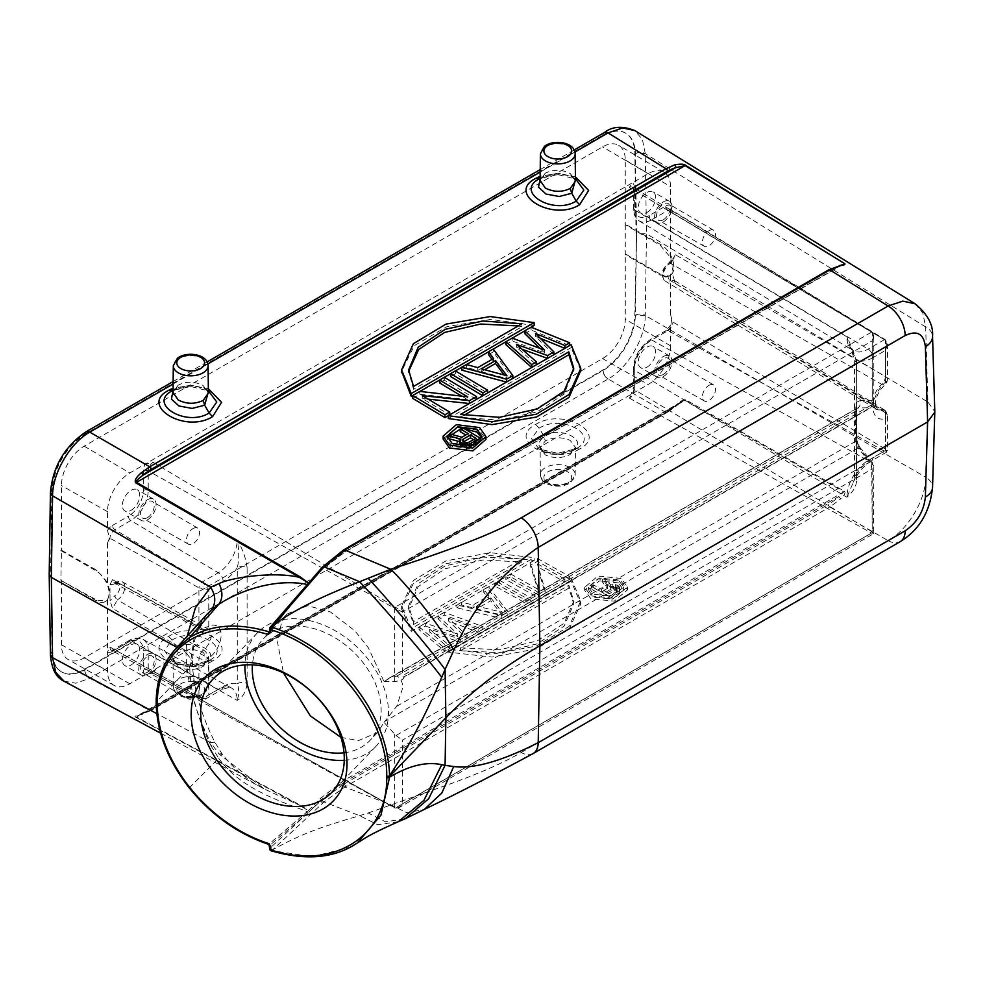 <?xml version="1.0" encoding="UTF-8"?>
<svg xmlns="http://www.w3.org/2000/svg" width="984" height="984" viewBox="0 0 984 984"><rect width="100%" height="100%" fill="white"/><g stroke="black" fill="none" stroke-linecap="round" stroke-linejoin="round"><path stroke-width="0.74" stroke-dasharray="4.92 3.69" d="M494.792 583.082L494.792 585.947L499.528 583.217L499.528 580.351L494.792 583.082L527.043 601.052L527.043 603.918L494.792 585.947M527.043 601.052L531.778 598.309L531.778 601.175L527.043 603.918M531.778 601.175L499.528 583.217M499.528 580.351L531.778 598.309M675.528 406.527A2.103 0.898 49.6 0 1 674.557 406.404C679.55 401.57 683.277 399.344 685.762 399.75L844.469 491.323A2.103 1.255 120 0 1 843.78 491.889L343.81 780.546L320.132 798.614L308.681 810.472L300.009 804.974L136.53 717.016L143 713.314A2.103 1.464 73 0 1 142.126 714.458A2.103 1.464 73 0 1 141.204 714.335C135.644 715.614 133.861 716.573 135.866 717.225A2.103 1.218 118.3 0 0 136.53 717.016L685.073 400.316L843.792 491.889L838.909 496.44A2.103 0.799 -133.1 0 0 840.877 498.703L829.819 506.994L888.146 540.659C908.453 529.343 925.993 499.146 925.661 477.154A24.551 14.182 -178.3 0 1 932.549 487.387L932.549 487.4M538.088 594.668L505.85 576.698L505.85 579.564L538.088 597.534L538.088 594.668L545.197 590.572L537.485 563.881L537.485 566.747L545.197 593.438L538.088 597.534M510.585 573.967L538.703 589.637L538.703 592.503L510.585 576.833L510.585 573.967L505.85 576.698M537.485 563.881L564.927 579.182L569.662 576.439L537.412 558.481L530.314 562.577L538.703 589.637M488.482 586.722L483.747 589.465L488.827 595.873L473.033 604.988L461.644 602.22L456.908 604.951L501.791 615.627L508.101 611.986L488.482 586.722L488.482 589.588L508.101 614.852L508.101 611.986M419.036 626.82L444.965 648.431L449.7 645.701L429.737 629.207L460.746 639.329L467.056 635.676L448.679 618.272L478.113 629.305L482.849 626.562L444.288 612.245L437.966 615.886L457.732 634.065L425.346 623.179L419.036 626.82L419.036 629.686L425.346 626.045L425.346 623.179M411.238 628.616L401.595 605.947L413.366 580.449L445.986 560.855L490.303 552.688L534.127 557.67L534.127 560.536L490.29 555.554L445.949 563.734L413.354 583.327L401.595 608.813L411.238 631.482L411.238 628.616L534.127 557.67M571.126 578.297L580.781 600.966L569.01 626.464L536.391 646.058L492.074 654.225L448.249 649.243L448.249 652.109L492.086 657.091L536.415 648.911L569.023 629.317L580.781 603.832L571.126 581.163L571.126 578.297L448.249 649.243M590.917 595.91L614.213 598.309L627.448 586.956L621.175 578.444L597.878 576.046L584.644 587.386L590.917 595.91M187.181 636.217L185.988 652.454L192.421 661.113L189.777 667.091C190.207 691.531 197.292 717.766 211.019 745.786L214.783 742.096L210.65 742.6L219.125 754.027L264.487 789.057L299.345 805.183A2.103 1.218 118.3 0 0 300.009 804.974M63.948 681.162L75.793 683.216L89.753 678.271L149.74 710.546L141.204 714.335M143 713.314L675.676 405.777A2.103 0.898 49.6 0 1 675.553 406.515L667.041 412.567A2.103 1.218 60 0 1 666.008 412.481L674.557 406.404M667.472 411.607A2.103 1.218 60 0 1 667.041 412.567L150.761 710.645A2.103 1.218 -120 0 0 151.204 709.673L667.472 411.607A50.504 29.163 120 0 0 675.676 405.777L682.318 401.226L137.219 715.934L150.761 710.632A2.103 1.218 -120 0 1 149.74 710.546L666.008 412.481L608.161 378.975C627.767 368.201 645.381 338.066 645.246 315.495L925.661 477.154L927.912 402.05L934.8 411.656M844.469 491.323C845.748 492.64 844.543 495.1 840.877 498.703M685.762 399.75A2.103 1.255 -60 0 1 685.073 400.316L682.318 401.226L675.553 406.515M343.268 784.457L321.067 800.656L321.067 799.771L344.572 781.837L344.572 783.694A2.103 1.218 -120 0 0 346.061 786.278L344.794 787.04A2.103 1.23 59.4 0 1 343.268 784.457A140.306 81.008 180 0 1 344.572 783.694L828.319 504.411A2.103 1.218 60 0 0 829.807 506.981L346.073 786.29M311.584 807.434A1.058 0.75 44.1 0 1 312.518 808.602L270.797 847.421A2.103 1.574 -132.9 0 0 272.593 849.807C301.817 833.522 322.1 826.757 359.591 815.687L368.164 812.993L385.593 821.837L405.174 818.75M219.125 754.027L221.88 753.658L218.682 758.258C239.69 787.483 276.307 800.017 307.328 811.591L269.099 843.964A1.058 0.812 -130.3 0 1 269.948 845.17L269.8 845.293M306.393 812.378A1.058 0.812 -130.3 0 1 307.18 813.571L269.948 845.17L270.305 849.659M270.772 849.856L271.744 850.594L322.85 803.03A2.103 1.574 47.1 0 1 321.067 800.656L312.518 808.602L321.067 799.771A1.058 0.75 -135.9 0 0 320.132 798.614M269.185 844.518L268.94 844.112C238.067 833.497 211.609 814.604 189.568 787.409C167.932 759.55 156.886 731.026 156.431 701.813L161.081 673.253L174.648 650.018M269.099 843.964L269.85 845.256M206.689 614.692L194.094 637.853L189.777 667.091L156.431 701.813A2.103 1.218 0 0 0 156.173 702.404M189.272 787.889L218.682 758.258L211.019 745.786M176.997 647.435L185.988 652.454C186.566 680.903 194.795 710.952 210.65 742.6L156.788 713.621M135.866 717.225L299.345 805.183L308.472 810.755L307.328 811.591L308.115 812.747M309.603 811.529L308.681 810.472L309.197 811.886M208.337 388.717L190.884 385.261L173.073 388.225M575.419 176.776L557.965 173.319L540.154 176.296M636.058 233.405L634.84 153.221L645.246 153.504L646.476 233.798L636.562 233.688L635.332 153.516A45.584 26.322 120 0 0 625.898 133.295A45.584 26.322 120 0 0 603.106 135.546L84.612 434.891A45.584 26.322 120 0 0 52.386 490.081L51.156 571.667L52.386 651.839A45.584 26.322 120 0 0 61.82 672.06A45.584 26.322 120 0 0 84.612 669.796L603.106 370.451A45.584 26.322 120 0 0 635.332 315.274L636.562 233.688L634.84 314.978A45.584 26.322 -60 0 1 602.602 370.168L84.12 669.514A45.584 26.322 -60 0 1 61.328 671.764A45.584 26.322 -60 0 1 51.894 651.543L51.156 571.667L49.2 574.435M50.664 571.372L51.881 489.786A45.584 26.322 -60 0 1 84.12 434.608L602.602 135.263A45.584 26.322 -60 0 1 625.406 133A45.584 26.322 -60 0 1 634.84 153.233M114.033 582.946L200.465 629.526L206.665 629.76A7.011 4.477 65.9 0 1 203.331 629.416A7.023 4.047 -61.7 0 1 200.465 629.526A7.023 4.047 -61.7 0 1 200.219 629.366L198.928 626.267A7.011 4.047 0 0 0 208.768 626.218A7.011 4.477 65.9 0 1 206.665 629.76L208.583 629.268A12.681 7.319 120 0 1 210.797 638.751A12.681 7.319 120 0 1 203.331 649.994A7.011 3.567 54.7 0 1 208.768 658.173A7.011 4.047 180 0 1 198.928 658.222L200.219 653.696L203.331 649.994L117.416 599.859A10.578 6.113 -60 0 0 124.304 590.462A10.578 6.113 -60 0 0 122.594 582.036A10.578 6.113 -60 0 0 117.416 582.565L114.033 582.836L112.496 579.687L110.011 584.668L110.011 592.676L107.49 600.043L106.186 601.064L96.985 600.191L60.897 580.363L61.451 550.253L96.985 570.413L107.49 582.479L110.011 592.676L110.011 600.683L112.496 608.419L117.416 599.859A3.506 2.017 -120.3 0 1 114.968 595.591L110.011 600.683M340.931 737.336L358.299 740.644L377.684 732.416L384.031 722.391L395.998 735.552L869.438 462.222A5.609 1.501 -40.1 0 1 871.947 461.668A5.609 1.501 -40.1 0 1 871.701 463.034L872.242 531.877L634.274 389.603A6.95 4.01 120 0 1 629.366 398.126L632.417 393.6L648.185 384.486A31.574 18.229 -60 0 0 670.51 345.827L670.51 326.959L671.715 319.247L672.908 322.051L885.538 449.184C888.171 450.832 888.146 451.262 885.452 450.451C887.568 452.332 887.211 452.566 884.407 451.152L885.538 449.184L885.538 412.911A7.011 4.047 180 0 1 887.506 415.728A7.011 4.047 180 0 1 885.452 418.594A7.011 4.895 -106.5 0 0 881.75 409.541L884.505 410.008L885.538 412.911L675.344 283.466L672.945 275.668L672.945 267.66L670.51 257.427L660.19 245.25L625.27 224.733L625.27 160.011A32.128 18.548 120 0 0 618.715 145.361A32.128 18.548 120 0 0 602.552 146.887L84.169 446.17A32.128 18.548 120 0 0 61.451 485.53L61.451 550.253M625.27 224.733L625.27 254.524L660.19 275.028L669.218 275.987L670.51 274.991L672.945 267.66L672.945 259.653L675.344 254.721L885.538 376.614L884.505 380.771L881.75 384.363L670.424 263.294L675.344 254.721M580.781 371.165L602.552 358.606A32.128 18.548 120 0 0 625.27 319.247L625.27 254.524M61.451 580.043L61.451 644.766A32.128 18.548 120 0 0 68.204 659.538A32.128 18.548 120 0 0 84.169 657.89L580.769 371.177M635.332 315.163A7.011 3.973 -179.1 0 1 645.16 315.311A7.011 3.973 -179.1 0 1 645.246 315.36L646.476 233.798L927.912 402.05L925.661 326.922A24.551 14.17 178.3 0 1 932.549 336.393M900.729 541.323L900.114 541.692A24.575 14.194 60 0 1 888.146 540.671M368.164 812.993L449.503 784.174C463.575 779.07 496.391 766.979 521.151 752.514A24.575 14.194 -120 0 0 533.131 753.547M322.235 799.586A2.103 1.562 -131.8 0 0 324.007 801.985L344.794 787.04L390.759 804.74L406.859 812.772L424.19 809.475M350.636 847.052L312.297 856.695L271.744 850.594A2.103 1.574 47.1 0 1 269.948 848.208L270.797 847.421M398.212 821.726L377.758 824.727L359.591 815.687L324.007 801.985A138.805 72.865 -178.5 0 0 322.85 803.03M271.043 626.304A2.103 1.414 -139.1 0 0 270.797 627.091L312.518 578.998A1.058 0.75 43.6 0 1 311.584 579.551M269.69 630.892L307.721 584.029M309.197 582.663L308.472 583.032L309.197 582.663M306.393 585.677A1.058 0.676 -141 0 0 307.18 585.148L269.948 631.113A2.103 1.218 0 0 0 269.69 631.703L269.751 631.593M311.768 579.367L320.132 570.585L343.81 552.368L841.603 264.979M469.331 403.502L476.527 399.418L444.288 380.144L444.288 377.278M439.553 382.887L444.288 380.144M461.767 396.158L467.683 399.688L467.683 396.823M412.714 398.372L419.824 394.276L467.683 399.688M428.089 399.123L422.259 398.508L449.7 414.904L448.249 415.74M482.787 395.728L487.584 393.034L455.334 373.772L455.334 370.906M450.598 376.503L455.334 373.772M461.644 370.119L466.379 367.389L477.769 370.488L493.562 361.374L492.049 359.381M488.482 354.634L493.218 351.891L512.836 378.459L506.44 382.075M524.792 333.674L531.102 330.021L569.662 345.642L564.853 348.348M505.85 344.609L512.16 340.956L544.546 352.887L539.81 348.287M522.086 349.271L516.551 347.291L536.514 364.781L531.729 367.475M540.327 338.336L535.493 336.356L553.869 354.757L547.485 358.373M534.127 325.483L490.905 319.406L447.031 326.602L414.289 345.642L401.62 371.325M531.176 327.192L524.792 330.87M512.233 338.127L505.85 341.805M493.255 349.074L488.482 351.829M466.465 364.547L461.644 367.327M455.395 370.943L450.598 373.711M444.337 377.315L439.553 380.082M419.922 391.423L412.714 395.58M580.769 370.353L571.126 347.598L571.126 344.732M448.249 418.532L571.126 347.598M443.132 438.999L456.256 427.536L479.663 430.475L485.924 439.43M345.003 549.134A2.103 1.218 -120 0 0 344.572 550.093L828.319 270.797A50.504 29.163 -60 0 1 838.909 266.541L344.572 551.95L321.067 570.031L322.235 567.829L343.268 550.856A140.306 81.008 0 0 1 344.572 550.093L343.81 552.368M915.108 303.798L922.758 312.875L925.661 326.922L645.246 153.627A7.011 4.12 -0.9 0 0 645.16 153.578A7.011 4.12 -0.9 0 0 635.332 153.627M645.246 153.504L642.417 139.543L634.84 130.589M839.942 265.348A2.103 1.525 77.7 0 0 838.909 266.541L842.87 264.61M308.681 582.639L309.603 582.171L308.681 582.639M422.259 398.508L422.259 395.642M419.824 394.276L419.824 391.411M466.379 367.389L466.379 364.523M477.769 370.488L477.769 367.622M493.562 361.374L493.562 358.508M493.218 351.891L493.218 349.037M506.932 375.777L506.932 378.631L504.226 375.039M484.682 369.726L481.311 371.669L481.311 368.803M481.311 371.669L506.932 378.631M531.102 330.021L531.102 327.155M535.493 336.356L535.493 333.49M516.551 347.291L516.551 344.425M512.16 340.956L512.16 338.102M544.546 352.887L544.546 350.033M413.538 386.417L413.538 389.27L521.914 326.7L521.914 323.834M413.538 389.27L408.643 371.386M518.273 325.938L521.914 326.7M464.104 415.211L460.463 417.314L460.463 414.448M573.733 369.763L564.164 393.981L537.153 411.841L499.442 420.168L460.463 417.314M481.865 437.954L482.037 439.393L471.287 448.766L452.148 446.355L447.031 439.036L447.191 437.609M460.241 429.196L464.743 428.938M460.241 431.718L462.468 430.438L462.468 427.573M448.372 438.581L450.967 437.081L461.89 440.119L468.199 436.478L465.764 435.014M459.7 443.169L460.426 441.853L459.7 441.656M472.455 445.592L469.134 447.068L462.455 446.539M462.468 430.438L480.131 441.152M469.134 447.068L469.134 446.318M466.514 447.24L466.514 446.576M460.426 441.853L460.426 438.987M450.967 437.081L450.967 434.215M461.89 440.119L461.89 437.253M468.199 433.612L468.199 436.478M476.158 438.36L476.158 441.226L473.71 439.774M469.11 442.431L469.11 445.297L476.158 441.226M463.427 441.632L462.689 442.775L463.464 444.547L466.108 445.691L469.11 445.297M462.689 439.909L462.689 442.775M462.701 440.795L462.701 443.649M463.464 441.681L463.464 444.547M464.608 442.357L464.608 445.223M466.108 442.825L466.108 445.691M467.609 442.849L467.609 445.715M344.252 760.288A82.078 58.609 -136.2 0 0 375.9 746.426A82.078 58.609 -136.2 0 0 388.483 712.551A82.078 58.609 -136.2 0 0 337.942 632.368A82.078 58.609 -136.2 0 0 257.488 632.737A82.078 58.609 -136.2 0 0 244.93 664.938M344.006 752.797A73.665 52.607 -136.2 0 0 369.836 740.595A73.665 52.607 -136.2 0 0 381.128 710.202A73.665 52.607 -136.2 0 0 335.765 638.235A73.665 52.607 -136.2 0 0 263.564 638.567A73.665 52.607 -136.2 0 0 252.421 664.864M384.031 722.391L396.724 706.278L402.825 687.607C402.53 681.986 400.549 678.136 396.847 676.045L389.479 677.939L384.067 681.654L368.237 647.57L354.929 630.867L330.415 611.962L307.758 605.713L287.193 613.954L281.535 622.392L277.586 642.601L283.441 672.908M860.028 400.611L856.498 402.296L855.822 407.253L856.498 443.292C858.208 443.181 857.999 443.772 855.834 445.076L855.219 411.41L855.834 408.901L857.765 407.979A5.609 4.403 90.6 0 0 860.028 400.611L871.701 400.734L872.242 400.021A5.609 3.235 0 0 1 873.817 402.272L870.717 407.782L857.765 407.979L385.113 680.866M855.834 445.076L869.438 462.222L872.168 468.925L402.505 740.079L402.505 803.793C400.07 807.237 397.45 808.504 394.646 807.606L394.646 734.335M384.067 681.654L394.646 681.555C401.632 680.473 404.596 678.985 403.538 677.09L402.505 675.725L872.168 404.572A5.609 3.235 0 0 0 873.817 402.284L873.817 335.876L872.168 340.87L402.505 612.023L395.334 607.079L394.646 608.272L402.505 612.023L402.505 675.725M247.107 567.731C245.865 558.002 242.556 548.752 237.193 539.97C239.223 550.486 239.247 559.761 237.279 567.78A7.011 4.047 0 0 1 247.107 567.731L247.107 683.646A7.011 4.047 0 0 0 237.279 683.696L237.279 567.78A33.788 19.508 120 0 1 223.134 581.298L208.768 589.588L202.323 581.962A4.797 2.768 120 0 0 198.928 587.829L208.768 589.588L208.768 626.218A19.692 11.365 120 0 1 221.117 635.061A19.692 11.365 120 0 1 208.768 658.173L208.768 694.802C205.705 697.496 202.421 698.111 198.928 696.66A4.797 2.768 120 0 0 199.949 698.874A4.797 2.768 120 0 0 202.323 698.628L206.136 698.689L208.768 694.802L223.134 686.512A7.011 4.047 -120 0 1 221.683 689.722L206.136 698.689C205.066 699.735 202.999 699.796 199.949 698.874L111.45 650.276A6.95 4.01 120 0 0 114.882 649.907L130.823 640.707A24.612 14.207 -60 0 1 142.975 639.391A24.612 14.207 -60 0 1 148.227 650.756L148.227 670.227L395.334 808.012L153.147 673.068L156.198 668.542L154.476 670.067M389.479 677.939L855.834 408.901L856.904 407.942L856.498 366.109A7.011 4.047 0 0 1 854.53 363.305A7.011 4.047 0 0 1 856.584 360.439L850.151 346.922M670.51 326.959A10.467 6.039 120 0 1 665.553 332.026A3.506 2.03 60 0 1 666.279 330.427L649.969 339.837C639.772 346.786 634.213 356.417 633.29 368.729A3.506 2.03 -0 0 0 634.274 370.132A24.612 14.207 -60 0 1 651.679 339.984L667.988 330.575L884.407 451.152L868.097 460.573L651.679 339.984A3.506 2.03 -120 0 0 649.969 339.837A3.506 2.03 -120 0 0 649.243 341.448A21.107 12.189 -60 0 0 634.323 367.29A3.506 2.03 -0 0 0 633.29 368.729L633.29 388.2A3.506 2.03 180 0 0 634.274 389.603L634.274 370.132L846.916 497.252C853.62 491.496 856.818 485.567 856.498 479.466L854.53 476.662M854.53 476.65L856.584 473.796L853.362 482.086L854.518 476.65L854.53 363.305C855.133 361.915 853.669 356.454 850.127 346.934L846.916 336.872C853.657 350.771 856.855 360.513 856.498 366.109M885.169 410.488L884.161 409.75L887.506 415.728L887.506 450.733L885.452 450.451L872.968 457.658A7.011 4.047 60 0 1 871.516 460.869A7.011 4.047 60 0 1 868.097 460.573A29.951 17.294 120 0 0 846.916 497.252L853.349 482.123M871.701 463.034L860.028 449.208L856.498 443.292L857.654 443.464L860.287 447.831A5.609 1.501 139.9 0 0 857.765 448.384L384.941 721.37M872.242 531.877C874.346 533.217 874.321 533.476 872.168 532.627C873.94 534.078 873.731 534.226 871.553 533.07L395.334 808.012L399.012 807.667L873.337 533.857L873.817 466.637A5.609 3.235 180 0 1 872.168 468.925L872.168 532.627C873.94 534.078 873.731 534.226 871.553 533.07L872.242 531.877C874.346 533.217 874.321 533.476 872.168 532.627L402.505 803.793L399.012 807.667M860.028 449.208A5.609 1.501 139.9 0 0 860.287 447.831L871.959 461.668L873.817 466.637A5.609 3.235 180 0 0 872.242 464.387M395.998 735.552L402.505 740.079M885.538 340.353L672.908 213.22L670.51 205.447L670.51 186.591A31.574 18.229 -60 0 0 664.077 172.188A31.574 18.229 -60 0 0 648.185 173.701L632.417 182.803A10.467 6.039 120 0 1 634.323 187.427L634.323 206.911A21.107 12.189 -60 0 0 649.243 215.521A3.506 2.03 -120 0 0 651.679 219.801A24.612 14.207 -60 0 1 639.231 220.92A24.612 14.207 -60 0 1 634.274 209.752L846.916 336.872A29.951 17.294 120 0 0 852.931 350.476A29.951 17.294 120 0 0 868.097 349.099L884.407 339.689C887.15 341.94 887.506 345.532 885.452 350.439L887.506 344.425L885.538 340.353L885.538 376.614A7.011 4.047 0 0 1 887.506 379.43A7.011 4.047 0 0 1 885.452 382.284A22.878 13.21 120 0 0 873.103 407.573A22.878 13.21 120 0 0 885.452 418.594L885.452 450.451L886.732 452.087L887.506 450.733M672.908 213.22A6.95 4.01 120 0 0 671.506 210.059L885.219 339.615L887.506 344.425L887.506 379.43L886.805 382.505L885.059 384.744C879.954 389.455 876.732 395.15 875.403 401.841C875.403 407.856 875.735 410.279 876.375 409.098A15.867 9.164 120 0 1 873.62 398.077A15.867 9.164 120 0 1 881.75 384.363A7.011 2.977 -130.6 0 0 885.059 384.744L885.059 384.744A7.011 2.977 -130.6 0 0 885.452 382.284L885.452 350.439L872.968 357.647A7.011 4.047 60 0 0 868.097 349.099L651.679 219.801L667.988 210.379A3.506 2.03 60 0 1 665.553 206.111L649.243 215.521M223.134 686.512A33.788 19.508 120 0 1 237.279 683.696C239.223 689.083 239.186 694.63 237.193 700.35A26.777 15.461 120 0 0 231.474 688A26.777 15.461 120 0 0 218.263 689.415L202.323 698.628L114.882 649.907A3.506 2.03 -120 0 0 113.172 649.76L111.45 650.276A6.95 4.01 120 0 1 109.962 647.066L107.49 652.023L107.49 670.879A31.574 18.229 -60 0 0 114.119 685.393A31.574 18.229 -60 0 0 129.814 683.769L145.226 674.876L150.109 673.437L154.463 670.079M394.646 681.555L394.646 608.272L148.227 470.893A6.95 4.01 120 0 1 153.147 462.369L145.226 464.079L129.814 472.984A31.574 18.229 -60 0 0 107.49 511.643L107.49 530.511C109.962 540.142 109.925 536.354 107.49 543.193L109.962 538.236A6.95 4.01 120 0 1 111.413 533.377A6.95 4.01 120 0 1 114.882 529.712L202.323 581.962L218.263 572.75A26.777 15.461 120 0 0 237.193 539.97L148.227 490.364A24.612 14.207 -60 0 1 130.823 520.511L114.882 529.712A3.506 2.03 -120 0 1 112.447 525.444A10.467 6.039 120 0 0 107.49 530.511M153.147 462.369L395.334 607.079L871.553 332.137C873.767 334.486 873.976 337.389 872.168 340.87L872.168 404.572L870.729 407.77L404.129 677.164M223.134 581.298A7.011 4.047 -120 0 0 218.263 572.75L130.823 520.511A3.506 2.03 60 0 1 128.387 516.243A21.107 12.189 -60 0 0 143.307 490.389L143.307 470.918A10.467 6.039 120 0 1 145.226 464.079L632.417 182.803L629.366 187.427L872.242 332.543L873.817 335.876M646.955 212.507A12.275 7.085 120 0 0 654.975 201.683A12.275 7.085 120 0 0 653.093 191.855A12.275 7.085 120 0 0 646.955 192.458A12.275 7.085 120 0 0 638.923 203.282A12.275 7.085 120 0 0 640.805 213.11A12.275 7.085 120 0 0 646.955 212.507M131.044 510.352A12.275 7.085 120 0 0 139.076 499.54A12.275 7.085 120 0 0 137.194 489.7A12.275 7.085 120 0 0 131.044 490.315A12.275 7.085 120 0 0 123.025 501.127A12.275 7.085 120 0 0 124.906 510.967A12.275 7.085 120 0 0 131.044 510.352M60.897 550.573L96.125 570.904A18.241 10.529 60 0 1 108.043 586.981A18.241 10.529 60 0 1 105.239 601.593A18.241 10.529 60 0 1 96.125 600.695L60.897 580.363M671.715 319.247L670.51 314.29L671.715 319.247M625.824 254.204L661.039 274.536A18.241 10.529 -120 0 0 670.166 275.434A18.241 10.529 -120 0 0 672.958 260.822A18.241 10.529 -120 0 0 661.039 244.745L625.824 224.413M675.344 283.466L673.88 280.366L670.424 280.575A3.506 2.042 60.3 0 1 668.001 276.295L672.945 275.668M672.945 259.653L668.001 264.745A3.506 2.017 59.7 0 1 668.702 263.146A3.506 2.017 59.7 0 1 670.424 263.294A10.578 6.113 -60 0 0 663.56 272.568A10.578 6.113 -60 0 0 665.11 281.03C660.239 275.299 661.433 269.333 668.702 263.146L673.413 257.39M646.955 367.167A12.275 7.085 120 0 0 654.975 356.343A12.275 7.085 120 0 0 653.093 346.503A12.275 7.085 120 0 0 646.955 347.118A12.275 7.085 120 0 0 638.923 357.93A12.275 7.085 120 0 0 640.805 367.77A12.275 7.085 120 0 0 646.955 367.167M663.314 356.565A12.275 7.085 -60 0 1 669.452 355.962A12.275 7.085 -60 0 1 671.334 365.79A12.275 7.085 -60 0 1 663.314 376.614A12.275 7.085 -60 0 1 657.177 377.216A12.275 7.085 -60 0 1 655.295 367.389A12.275 7.085 -60 0 1 663.314 356.565M663.314 374.437A9.606 5.547 120 0 0 669.587 365.987A9.606 5.547 120 0 0 668.148 358.274A9.606 5.547 120 0 0 663.314 358.742A9.606 5.547 120 0 0 657.041 367.229A9.606 5.547 120 0 0 658.53 374.916A9.606 5.547 120 0 0 663.314 374.437M708.96 385.371A9.274 5.35 -60 0 1 713.609 384.916A9.274 5.35 -60 0 1 715.011 392.358A9.274 5.35 -60 0 1 708.96 400.513A9.274 5.35 -60 0 1 704.335 400.98A9.274 5.35 -60 0 1 702.896 393.551A9.274 5.35 -60 0 1 708.96 385.371M131.044 665.012A12.275 7.085 120 0 0 139.076 654.2A12.275 7.085 120 0 0 137.194 644.36A12.275 7.085 120 0 0 131.044 644.963A12.275 7.085 120 0 0 123.025 655.787A12.275 7.085 120 0 0 124.906 665.627A12.275 7.085 120 0 0 131.044 665.012M147.415 654.421A12.275 7.085 -60 0 1 153.553 653.806A12.275 7.085 -60 0 1 155.435 663.646A12.275 7.085 -60 0 1 147.415 674.471A12.275 7.085 -60 0 1 141.278 675.073A12.275 7.085 -60 0 1 139.396 665.233A12.275 7.085 -60 0 1 147.415 654.421M147.415 672.293A9.606 5.547 120 0 0 153.689 663.831A9.606 5.547 120 0 0 152.249 656.131A9.606 5.547 120 0 0 147.415 656.599A9.606 5.547 120 0 0 141.142 665.073A9.606 5.547 120 0 0 142.631 672.773A9.606 5.547 120 0 0 147.415 672.293M193.061 683.216A9.274 5.35 -60 0 1 197.71 682.773A9.274 5.35 -60 0 1 199.112 690.202A9.274 5.35 -60 0 1 193.061 698.357A9.274 5.35 -60 0 1 188.436 698.824A9.274 5.35 -60 0 1 186.997 691.408A9.274 5.35 -60 0 1 193.061 683.216M113.984 582.922L115.706 582.417C119.199 581.064 121.499 580.941 122.594 582.036L208.583 629.268A12.681 7.319 120 0 0 203.331 629.416L117.416 582.565A3.506 2.042 -119.7 0 0 115.706 582.417A3.506 2.042 -119.7 0 0 114.968 584.041L110.011 584.668M147.415 499.761A12.275 7.085 -60 0 1 153.553 499.159A12.275 7.085 -60 0 1 155.435 508.986A12.275 7.085 -60 0 1 147.415 519.81A12.275 7.085 -60 0 1 141.278 520.413A12.275 7.085 -60 0 1 139.396 510.573A12.275 7.085 -60 0 1 147.415 499.761M147.415 517.633A9.606 5.547 120 0 0 153.689 509.183A9.606 5.547 120 0 0 152.249 501.471A9.606 5.547 120 0 0 147.415 501.938A9.606 5.547 120 0 0 141.142 510.425A9.606 5.547 120 0 0 142.631 518.113A9.606 5.547 120 0 0 147.415 517.633M193.061 528.556A9.274 5.35 -60 0 1 197.71 528.113A9.274 5.35 -60 0 1 199.112 535.554A9.274 5.35 -60 0 1 193.061 543.709A9.274 5.35 -60 0 1 188.436 544.177A9.274 5.35 -60 0 1 186.997 536.747A9.274 5.35 -60 0 1 193.061 528.556M663.314 201.905A12.275 7.085 -60 0 1 669.452 201.302A12.275 7.085 -60 0 1 671.334 211.142A12.275 7.085 -60 0 1 663.314 221.953A12.275 7.085 -60 0 1 657.177 222.568A12.275 7.085 -60 0 1 655.295 212.728A12.275 7.085 -60 0 1 663.314 201.905M663.314 219.776A9.606 5.547 120 0 0 669.587 211.326A9.606 5.547 120 0 0 668.148 203.614A9.606 5.547 120 0 0 663.314 204.082A9.606 5.547 120 0 0 657.041 212.569A9.606 5.547 120 0 0 658.53 220.268A9.606 5.547 120 0 0 663.314 219.776M708.96 230.711A9.274 5.35 -60 0 1 713.609 230.256A9.274 5.35 -60 0 1 715.011 237.697A9.274 5.35 -60 0 1 708.96 245.852A9.274 5.35 -60 0 1 704.335 246.32A9.274 5.35 -60 0 1 702.896 238.903A9.274 5.35 -60 0 1 708.96 230.711M212.556 660.916C185.263 678.099 138.941 651.949 168.547 636.402C195.853 619.219 242.162 645.369 212.556 660.916L209.112 660.633L190.465 665.172L171.905 660.928L164.426 650.473L172.089 640.067C194.992 625.516 234.094 647.755 209.112 660.633L204.647 663.253L190.613 666.709L176.48 663.524L170.921 655.848L176.702 647.915C193.663 637.029 223.54 653.241 204.647 663.253L208.387 659.378L203.208 666.402C194.869 670.387 186.542 670.534 178.202 666.832L173.024 659.981L178.202 652.835C186.53 648.85 194.869 648.714 203.208 652.404L208.387 659.378L208.091 686.648A17.392 10.037 180 0 1 204.586 692.638A17.392 10.037 180 0 1 178.399 693.695A17.392 10.037 180 0 1 173.307 686.648L173.307 686.648A17.392 10.037 180 0 1 176.812 680.547A17.392 10.037 180 0 1 202.999 679.489A17.392 10.037 180 0 1 208.091 686.648L203.922 694.175C194.77 701.506 173.356 698.16 173.307 686.648L173.024 659.895M579.638 448.975C552.344 466.17 506.022 440.02 535.628 424.461C562.934 407.278 609.244 433.427 579.638 448.975L576.193 448.692L557.559 453.243L538.986 448.999L531.508 438.544L539.183 428.138C562.073 413.587 601.175 435.814 576.193 448.692L571.729 451.324L557.694 454.78L543.562 451.594L538.002 443.907L543.783 435.986C560.745 425.1 590.621 441.299 571.729 451.324L575.468 447.437L570.289 454.473C561.95 458.458 553.623 458.606 545.284 454.903L540.105 448.052L545.284 440.893C553.611 436.921 561.95 436.773 570.289 440.463L575.468 447.437L575.173 474.719A17.392 10.037 180 0 1 571.679 480.696A17.392 10.037 180 0 1 545.48 481.754A17.392 10.037 180 0 1 540.388 474.719L540.388 474.719A17.392 10.037 180 0 1 543.894 468.618A17.392 10.037 180 0 1 570.08 467.56A17.392 10.037 180 0 1 575.173 474.719L571.003 482.246C561.852 489.577 540.437 486.219 540.388 474.719L540.105 447.966M209.137 660.621L209.112 660.633C188.694 670.153 173.43 661.752 171.905 660.928L176.48 663.524L173.024 659.981M576.366 448.593L571.839 451.25M173.036 391.226L177.083 388.065L190.601 385.064L204.168 388.397L208.374 391.804M178.202 385.101L173.024 392.37C172.298 392.235 173.541 390.857 176.751 388.262L178.202 385.101C186.53 381.165 194.869 381.312 203.208 385.531L208.387 392.985C208.977 392.456 207.575 390.931 204.168 388.397L208.583 390.906L190.675 386.503L172.643 390.5L177.095 388.065M540.118 179.297L544.164 176.136L557.682 173.123L571.249 176.468L575.456 179.875M545.284 173.159L540.105 180.441C539.38 180.306 540.622 178.928 543.832 176.32L545.284 173.159C553.611 169.236 561.95 169.371 570.289 173.59L575.468 181.056C576.058 180.527 574.656 178.99 571.249 176.468L575.665 178.977L557.756 174.574L539.724 178.571L543.832 176.333M545.197 590.572L545.197 593.438M564.927 579.182L564.927 582.036L537.485 566.747M569.662 576.439L569.662 579.305L564.927 582.036M537.412 558.481L537.412 561.335L569.662 579.305M530.314 562.577L530.314 565.443L537.412 561.335M538.703 592.503L530.314 565.443M505.85 579.564L510.585 576.833M483.747 589.465L483.747 592.331L488.482 589.588M488.827 595.873L488.827 598.739L483.747 592.331M473.033 604.988L473.033 607.854L488.827 598.739M461.644 602.22L461.644 605.086L473.033 607.854M456.908 604.951L456.908 607.817L461.644 605.086M501.791 615.627L501.791 618.493L456.908 607.817M508.101 614.852L501.791 618.493M476.576 608.924L502.197 615.148L490.782 600.72L476.576 608.924L476.576 606.058L490.782 597.854L490.782 600.72M502.197 615.148L502.197 612.282L476.576 606.058M490.782 597.854L502.197 612.282M444.965 648.431L444.965 651.297L419.036 629.686M449.7 645.701L449.7 648.567L444.965 651.297M429.737 629.207L429.737 632.072L449.7 648.567M460.746 639.329L460.746 642.183L429.737 632.072M467.056 635.676L467.056 638.542L460.746 642.183M448.679 618.272L448.679 621.138L467.056 638.542M478.113 629.305L478.113 632.159L448.679 621.138M482.849 626.562L482.849 629.428L478.113 632.159M444.288 612.245L444.288 615.111L482.849 629.428M437.966 615.886L437.966 618.751L444.288 615.111M457.732 634.065L457.732 636.931L437.966 618.751M425.346 626.045L457.732 636.931M534.127 560.536L411.238 631.482M413.538 624.533L521.914 561.962L482.923 559.982L445.211 568.777L418.212 586.55L408.606 608.788L413.538 624.533L413.538 621.667L521.914 559.096L482.923 557.116L445.211 565.911L418.212 583.684L408.606 605.923L413.538 621.667M521.914 561.962L521.914 559.096M448.249 652.109L571.126 581.163M568.838 588.112L460.463 650.682L499.454 652.663L537.166 643.868L564.164 626.095L573.77 603.856L568.838 588.112L568.838 585.246L460.463 647.816L499.454 649.797L537.166 641.002L564.164 623.229L573.77 600.99L568.838 585.246M460.463 650.682L460.463 647.816M621.175 581.31L627.448 589.822L614.323 601.15L590.917 598.776L584.644 590.252L597.768 578.936L621.175 581.31M618.419 582.897L599.367 580.929L588.543 590.216L593.672 597.19L612.737 599.145L623.548 589.859L618.419 582.897M618.419 580.031L599.379 578.063L588.543 587.35L593.672 594.324L612.712 596.292L623.548 587.005L618.419 580.031M593.364 584.877L591.138 586.157L591.138 589.022L593.364 587.731L601.322 592.171L601.322 589.305L593.364 584.877L593.364 587.731M591.138 586.157L608.948 596.083L617.854 590.941L619.674 588.161L619.28 586.673L616.993 584.988L610.621 584.803L605.246 578.014L602.639 579.514L607.632 585.664L601.322 589.305M608.948 596.083L608.948 598.948L591.138 589.022M617.854 590.941L617.854 593.807L608.948 598.948M619.33 589.662L619.33 592.516L617.854 593.807M619.674 588.161L619.33 592.516M619.28 586.673L619.674 591.027M618.505 585.837L619.28 589.539M616.993 584.988L616.993 587.854L618.505 588.69M615.492 584.57L615.492 587.436L616.993 587.854M612.86 584.361L612.86 587.227L615.492 587.436M610.621 584.803L610.621 587.669L612.86 587.227M605.246 578.014L605.246 580.88L610.621 587.669M602.639 579.514L602.639 582.38L605.246 580.88M607.632 585.664L607.632 588.53L602.639 582.38M601.322 592.171L607.632 588.53M609.281 596.599L617.066 591.679L615.148 589.342L610.646 589.367L603.598 593.438L609.281 596.599L609.281 593.733L603.598 590.572L603.598 593.438M616.328 592.528L616.328 589.674L609.281 593.733M610.646 589.367L610.646 586.501L613.635 586.058L617.054 587.965L616.328 589.674M603.598 590.572L610.646 586.501M612.146 588.936L612.146 586.07M613.635 588.924L613.635 586.058M615.148 589.342L615.148 586.489M616.279 589.982L616.279 587.116M617.054 590.831L617.054 587.965M617.066 591.679L617.066 588.813M143 713.302A50.516 29.163 120 0 0 151.204 709.673M343.822 780.558L344.572 781.837L838.909 496.44A50.504 29.151 -60 0 1 828.319 504.411M173.11 384.006L207.882 363.932M540.191 172.077L574.963 152.003M603.007 135.607A7.011 4.047 60 0 1 604.459 132.496M86.112 431.767A7.011 4.047 -120 0 0 84.71 434.842M84.12 434.608L86.051 431.804M50.43 492.763L51.881 489.786M52.386 490.192A7.011 3.973 0.9 0 0 50.418 492.824M50.43 654.704L51.881 651.543M50.418 654.643A7.011 4.12 179.1 0 1 52.386 651.728M89.642 678.333C86.666 676.303 84.981 673.462 84.612 669.796L84.12 669.514M84.71 669.747A7.011 4.047 -120 0 0 89.667 678.222A7.011 4.047 -120 0 0 89.753 678.271L608.051 379.037A7.011 4.047 60 0 1 607.964 378.988A7.011 4.047 60 0 1 603.007 370.513M602.602 370.168L603.106 370.451C603.487 374.104 605.172 376.946 608.161 378.975M645.246 315.495L634.84 314.978M602.602 135.263L604.52 132.471M521.151 752.514L538.211 742.662M320.132 570.585A1.058 0.75 -136.4 0 0 321.067 570.031L312.518 578.998L321.067 569.158A2.103 1.414 40.9 0 1 321.313 568.358M270.797 627.091L269.948 628.075L269.948 631.113A1.058 0.676 39 0 1 269.69 631.605M828.319 270.797A2.103 1.218 60 0 1 828.749 269.837M343.699 549.884A2.103 1.23 -120.7 0 0 343.268 550.856M322.494 567.03A2.103 1.402 -137.9 0 0 322.235 567.829M396.724 706.278L855.219 441.57A5.609 3.235 180 0 0 856.855 439.27L857.667 443.452M396.847 676.045L855.219 411.41A5.609 3.235 180 0 0 856.855 409.123A5.609 3.235 180 0 0 855.822 407.253M143.307 470.918A3.506 2.03 0 0 1 148.227 470.893L148.227 490.364A3.506 2.03 180 0 0 143.307 490.389M145.226 674.876A10.467 6.039 120 0 1 143.307 670.252L143.307 650.781A3.506 2.03 -0 0 1 148.227 650.756L237.193 700.35C242.605 697.619 245.914 692.059 247.107 683.646M871.701 400.734A5.609 4.403 -89.4 0 1 869.438 408.102L403.538 677.09M856.498 479.466L856.498 443.292M872.968 357.647A36.974 21.341 120 0 1 856.584 360.439L856.584 473.796A36.974 21.341 120 0 1 872.968 457.658M855.822 437.4A5.609 3.235 180 0 1 856.855 439.258M634.323 187.427A3.506 2.03 0 0 0 633.29 188.867L633.29 208.337A3.506 2.03 180 0 0 634.274 209.752L634.274 190.269L872.242 332.543L872.242 400.021M671.703 210.404L671.506 210.059A6.95 4.01 120 0 0 667.988 210.379L884.407 339.689M670.51 257.427L670.51 205.447A10.467 6.039 120 0 0 665.553 206.111M884.505 380.771C887.15 382.37 887.457 382.874 885.452 382.284L886.793 382.505M876.375 409.098A15.867 9.164 120 0 0 881.75 409.541L670.424 280.575A10.578 6.113 -60 0 1 669.563 281.006A10.578 6.113 -60 0 1 665.11 281.03L876.375 409.098M884.505 410.008C887.15 412.124 887.457 414.99 885.452 418.594M634.323 367.29L634.323 386.773A3.506 2.03 180 0 0 633.29 388.2L630.683 395.125M156.198 668.542L632.417 393.6A10.467 6.039 120 0 0 634.323 386.773M629.366 398.126L871.553 533.07M394.646 807.606L395.334 808.012M143.307 670.252A3.506 2.03 180 0 1 148.227 670.227A6.95 4.01 120 0 0 149.666 673.413A6.95 4.01 120 0 0 149.716 673.437A6.95 4.01 120 0 0 153.147 673.068M128.387 642.158L112.447 651.359A3.506 2.03 -120 0 1 113.172 649.76L129.113 640.547A3.506 2.03 60 0 1 130.823 640.707L218.263 689.415A7.011 4.047 -120 0 0 221.683 689.722L228.866 687.398L231.474 688L142.975 639.391C137.416 637.46 132.791 637.841 129.113 640.547A3.506 2.03 60 0 0 128.387 642.158A21.107 12.189 -60 0 1 143.307 650.768M107.49 600.043L107.49 652.023A10.467 6.039 120 0 0 112.447 651.359M109.962 647.066L198.928 696.66L198.928 658.222L112.496 608.419M871.553 332.137L872.242 332.543M873.817 335.901L872.045 332.1L632.884 187.108L633.29 188.867A3.506 2.03 0 0 0 634.274 190.269A6.95 4.01 120 0 0 632.884 187.108A6.95 4.01 120 0 0 632.847 187.095A6.95 4.01 120 0 0 629.366 187.427M850.139 346.934L852.931 350.476L639.231 220.92C634.766 217.07 632.786 212.876 633.29 208.337A3.506 2.03 180 0 1 634.323 206.911M625.27 160.011L670.51 186.591M648.185 173.701L602.552 146.887M84.169 446.17L129.814 472.984M112.447 525.444L128.387 516.243M107.49 511.643L61.451 485.53M107.49 543.193L107.49 582.479M96.125 570.904L96.985 570.413M96.985 600.191L96.125 600.695M61.451 644.766L107.49 670.879M129.814 683.769L84.169 657.89M602.552 358.606L648.185 384.486M670.51 345.827L625.27 319.247M670.51 314.29L670.51 274.991M661.039 274.536L660.19 275.028M660.19 245.25L661.039 244.745M668.001 276.295A7.072 4.084 -60 0 1 667.423 276.59A7.072 4.084 -60 0 1 663.031 273.048A7.072 4.084 -60 0 1 668.001 264.745M670.977 324.683L666.279 330.427A3.506 2.03 60 0 1 667.988 330.575A6.95 4.01 120 0 0 672.908 322.051M665.553 332.026L649.243 341.448M200.219 653.696L208.768 658.173M200.219 629.366C203.417 630.609 206.271 629.563 208.768 626.218M112.496 579.687L198.928 626.267L198.928 587.829L109.962 538.236M114.968 584.041A7.072 4.084 -60 0 1 119.937 586.944A7.072 4.084 -60 0 1 114.968 595.591M168.547 636.402L172.089 640.067L176.702 647.915L178.202 652.835M203.208 666.402L204.647 663.253M200.515 695.098A13.887 8.02 180 0 1 181.597 695.479A13.887 8.02 180 0 1 179.617 684.606A13.887 8.02 180 0 1 180.884 683.757A13.887 8.02 180 0 1 199.813 683.376A13.887 8.02 180 0 1 201.794 694.249A13.887 8.02 180 0 1 200.515 695.098M535.628 424.461L539.183 428.138L543.783 435.986L545.284 440.893M570.289 454.473L571.729 451.324M567.608 483.169A13.887 8.02 180 0 1 548.678 483.55A13.887 8.02 180 0 1 546.698 472.677A13.887 8.02 180 0 1 547.965 471.828A13.887 8.02 180 0 1 566.895 471.447A13.887 8.02 180 0 1 568.875 482.32A13.887 8.02 180 0 1 567.608 483.169M173.049 390.291L176.702 388.286M208.091 365.716A17.392 10.037 0 0 0 202.999 358.668A17.392 10.037 0 0 0 176.812 359.726A17.392 10.037 -0 0 0 173.307 365.716M540.13 178.35L543.783 176.357M575.173 153.775A17.392 10.037 -0 0 0 570.08 146.739A17.392 10.037 0 0 0 543.894 147.797A17.392 10.037 0 0 0 540.388 153.775M192.421 661.113C192.864 686.168 200.318 713.166 214.783 742.084L221.88 753.646C233.282 768.541 247.488 780.337 264.487 789.057L160.589 733.154M574.213 149.962L540.216 169.592M207.12 361.903L173.135 381.521M269.788 631.556L309.456 582.503L320.907 570.462L344.351 552.43L842.882 264.598M401.607 370.796L401.607 369.886M408.606 370.009L408.606 372.874M580.769 369.308L580.769 368.397M573.77 368.287L573.77 371.152M447.031 439.036L447.031 436.17M482.037 439.393L482.037 436.527M175.115 649.501L175.816 648.739M207.218 614.102C200.785 620.904 196.308 631.224 193.787 645.086L192.421 661.285M375.9 746.426L331.694 792.477M257.488 632.737L213.27 678.788M287.193 613.954L263.564 638.567M377.684 732.416L369.836 740.595M856.523 408.286L856.855 439.27M886.732 452.087L871.516 460.869C864.247 465.223 858.196 472.308 853.349 482.135M399.135 807.63L394.855 808.061L150.109 673.437M664.077 172.188L618.715 145.361M114.119 685.393L68.204 659.538M670.166 275.434L669.231 275.975M884.173 409.75L673.991 280.305M669.452 355.962L653.093 346.503M657.177 377.216L640.805 367.77M713.609 384.916L668.148 358.274M704.335 400.98L658.53 374.916M153.553 653.806L137.194 644.36M141.278 675.073L124.906 665.627M197.71 682.773L152.249 656.131M188.436 698.824L142.631 672.773M106.174 601.052L105.239 601.593M153.553 499.159L137.194 489.7M141.278 520.413L124.906 510.967M197.71 528.113L152.249 501.471M188.436 544.177L142.631 518.113M669.452 201.302L653.093 191.855M657.177 222.568L640.805 213.11M713.609 230.256L668.148 203.614M704.335 246.32L658.53 220.268M209.272 660.547L204.758 663.191M576.206 448.679C555.775 458.212 540.511 449.823 538.986 448.999L543.562 451.594L540.105 448.052M208.583 390.906C200.428 385.371 188.448 385.248 172.63 390.513M575.665 178.977C567.51 173.442 555.529 173.307 539.712 178.571M401.607 605.947L401.607 608.813M408.606 608.788L408.606 605.923M580.769 600.966L580.769 603.832M573.77 603.856L573.77 600.99M627.448 586.956L627.448 589.822M584.644 587.386L584.644 590.252M588.543 587.35L588.543 590.216M623.548 587.005L623.548 589.859"/><path stroke-width="1.48" d="M156.788 713.621L52.57 657.669L55.682 672.195L63.948 681.162L160.589 733.154M398.126 821.763L405.236 818.725L428.643 798.75L445.076 765.367L453.735 766.524C473.476 769.181 501.643 761.222 538.211 742.662L888.81 540.265M269.235 843.768L269.8 845.293A2.103 1.218 0 0 0 270.305 845.76L268.94 844.112M269.948 848.208L270.649 849.819A2.103 1.218 0 0 0 270.772 849.856L271.744 850.594M176.997 647.435L51.254 577.337L49.2 574.508L50.418 492.898A7.011 3.973 0.9 0 0 52.472 495.764A7.011 3.973 0.9 0 0 52.558 495.813L50.418 492.898A7.011 3.973 0.9 0 1 50.418 492.824M309.197 582.663L307.328 584.521C276.32 577.891 239.678 590.511 218.682 604.397L211.019 610.314C216.099 603.696 215.976 595.972 210.65 587.14L195.41 607.804L187.181 636.217M839.992 265.336A2.103 1.525 77.7 0 1 840.877 265.52C844.543 264.954 845.736 264.29 844.469 263.515L685.073 165.632L675.676 167.649L143 475.186C137.6 479.319 135.435 481.705 136.53 482.332L685.073 165.632A2.103 1.218 -58.3 0 1 685.762 165.435C684.077 163.959 680.35 163.787 674.557 164.943L666.008 168.719L149.74 466.785A2.103 1.218 -120 0 1 151.204 469.343A50.504 29.163 120 0 0 143 475.186A2.103 0.898 -130.4 0 0 141.204 472.873L149.74 466.785L89.753 432.136L173.11 384.006M173.135 381.521L86.051 431.804L89.753 432.136A7.011 4.047 -120 0 0 89.667 432.087A7.011 4.047 -120 0 0 86.161 431.742A7.011 4.047 -120 0 0 86.112 431.767M89.642 432.197C70.135 443.021 52.533 473.169 52.57 495.69M49.2 574.521L50.418 654.643A7.011 4.12 179.1 0 0 52.472 657.496A7.011 4.12 179.1 0 0 52.558 657.546L51.352 577.387L52.558 495.813L210.65 587.14L219.125 583.537C222.974 591.974 222.827 598.924 218.682 604.397L189.568 637.521C211.621 624.508 238.067 622.614 268.915 631.826L269.948 631.113M141.204 472.873C135.927 477.535 134.144 480.881 135.866 482.91L299.345 577.35A2.103 1.168 -60 0 1 300.009 576.772L308.472 583.032L299.345 577.35C275.422 571.446 232.335 577.067 219.125 583.537M300.009 576.772L136.53 482.332A2.103 1.168 120 0 0 135.866 482.91M173.073 388.225L168.547 390.39C138.892 405.445 184.98 434.006 212.556 416.675L221.56 402.345L208.337 388.717M540.154 176.296L535.628 178.448C505.973 193.516 552.061 222.077 579.638 204.746L588.641 190.416L575.419 176.776M934.8 412.148L927.617 421.927L925.366 346.798A24.551 14.17 178.3 0 0 932.549 336.393L934.8 411.656L932.549 487.387A24.551 14.182 -178.3 0 1 925.366 497.031L927.617 421.927L539.896 645.762L538.211 742.662L905.194 530.807C917.1 522.627 923.828 511.36 925.366 497.031M905.206 530.807A24.575 14.194 60 0 1 900.126 541.717L533.131 753.547A24.575 14.194 -120 0 0 538.211 742.662M357.032 843.153C366.626 837.249 367.807 835.428 398.385 821.652L423.944 800.324L441.73 764.716C426.429 761.382 409.036 765.552 389.578 777.212L380.968 815.096L357.192 843.079L350.636 847.052M925.366 346.798C923.828 333.736 917.1 329.972 905.194 335.532L538.211 547.412C501.643 572.516 473.476 606.857 453.735 650.436L445.076 669.489L445.9 717.779L389.59 776.438L386.737 776.905L386.724 777.655A2.103 1.23 -178.9 0 0 389.233 777.483A2.103 1.23 -178.9 0 0 389.578 777.212L389.578 775.65C388.422 742.514 375.125 710.694 349.689 680.19C336.073 664.015 316.159 648.776 305.323 642.675C295.495 636.611 284.302 631.396 271.744 627.029A2.103 1.414 -139.1 0 0 271.596 626.98A2.103 1.648 153.6 0 0 269.764 628.997A2.103 1.218 -0 0 0 270.305 629.526A2.103 1.218 0 0 0 270.772 629.723L272.593 626.045C289.444 612.515 318.447 597.743 359.591 581.716L324.007 566.796A138.793 87.059 -1.7 0 0 322.85 568.1L272.593 626.045A2.103 1.414 -139.1 0 0 271.043 626.304L270.194 627.288A2.103 2.103 0 0 0 269.69 628.665L269.69 628.665A2.103 1.218 -0 0 0 269.764 628.997M368.164 578.284C391.177 602.946 432.271 651.691 445.076 669.489L441.73 677.312C428.04 658.899 384.264 607.94 359.591 581.716L390.759 569.269C453.624 549.121 497.092 531.987 521.163 517.855L888.134 305.987L902.783 301.141L915.108 303.785L634.828 130.577L622.651 127.932L608.051 132.901L666.008 168.719A2.103 1.218 60 0 1 667.472 171.278L151.204 469.343M270.206 627.288L269.948 628.075A2.103 1.218 -0 0 0 269.69 628.665L269.678 631.728A2.103 1.218 0 0 0 270.305 632.564L268.029 634.483A2.103 0.849 107.3 0 1 268.915 631.839L269.69 630.892M269.948 628.075L271.596 626.98M270.772 845.957L270.772 849.856C333.293 871 387.647 835.908 386.724 777.631M441.73 677.312C426.429 713.535 409.049 746.303 389.578 775.65A2.103 1.205 -1.1 0 1 389.233 775.921A2.103 1.205 -1.1 0 1 386.724 776.142L386.737 776.905M386.724 776.167C387.647 718.492 333.293 648.604 270.772 629.723L270.772 632.761M191.154 714.236A89.089 63.628 43.8 0 1 269.087 666.426A89.089 63.628 43.8 0 1 347.008 764.113A89.089 63.628 43.8 0 1 269.087 811.923A89.089 63.628 43.8 0 1 191.154 714.236M357.18 843.054C339.013 855.256 312.42 862.722 271.166 850.816A2.103 2.103 0 0 1 269.69 848.798L269.001 844.481C238.005 834.014 211.425 815.158 189.26 787.889C167.674 760.177 156.641 731.678 156.173 702.404C156.296 681.432 162.458 663.966 174.648 650.018L189.568 637.521A2.103 1.451 -121.7 0 0 189.887 640.178A127.957 91.377 -136.2 0 0 157.255 703.474A127.945 91.364 -136.2 0 0 189.887 787.643A127.883 91.328 -136.2 0 0 268.927 843.645M309.603 582.171L311.768 579.367M448.249 415.74L444.965 417.634L412.714 398.372L412.714 395.507L419.824 391.411L467.683 396.823L439.553 380.021L439.553 382.887L461.767 396.158M469.331 403.502L428.089 399.123M482.849 395.703L482.849 392.899L450.598 373.637L450.598 376.503L482.787 395.728M506.44 382.075L461.644 370.119L461.644 367.253L506.526 379.234L506.526 382.026M492.049 359.381L488.482 354.634L488.482 351.768L493.562 358.508L477.769 367.622L466.379 364.523L461.644 367.253M539.81 348.287L524.792 333.674L524.792 330.808L544.546 350.033L512.16 338.102L505.85 341.743L531.778 364.658L536.514 361.915L516.551 344.425L547.559 355.544L553.869 351.891L535.493 333.49L564.927 345.519L569.662 342.776L531.102 327.155L524.792 330.808M531.729 367.475L505.85 344.609L505.85 341.743M547.485 358.373L522.086 349.271M564.853 348.348L540.327 338.336M401.62 371.325L411.238 396.429L411.238 393.563L401.595 369.886L413.366 343.724L445.986 324.105L490.303 316.553L534.127 322.617L534.127 325.483L531.176 327.192M524.792 330.87L512.233 338.127M505.85 341.805L493.255 349.074M488.482 351.829L466.465 364.547M461.644 367.327L455.395 370.943M450.598 373.711L444.337 377.315M439.553 380.082L419.922 391.423M412.714 395.58L411.238 396.429M448.249 415.678L571.126 344.732L580.781 368.397L569.01 394.572L536.391 414.19L492.074 421.742L448.249 415.678L448.249 418.532L492.086 424.608L536.415 417.044L569.023 397.413L580.769 370.353M485.924 436.564L485.924 439.43L472.8 450.881L449.405 447.941L443.132 438.999L443.132 436.133L449.405 445.076L472.701 448.04L485.924 436.564L479.663 427.609L456.355 424.645L443.132 436.133M453.735 650.436C444.042 631.445 411.238 589.17 390.759 569.269L344.794 549.995A2.103 1.23 -120.7 0 0 343.699 549.884L322.494 567.03A2.103 1.402 -137.9 0 1 324.007 566.796L346.073 549.244L829.832 269.96L840.877 265.52M842.882 264.61L841.603 264.979M667.472 171.278A50.516 29.163 120 0 1 675.676 167.649A2.103 1.464 -107 0 0 674.557 164.943M905.194 335.532A24.538 14.17 -120 0 0 888.134 305.987L829.832 269.96A2.103 1.218 60 0 0 828.749 269.837L343.699 549.884M441.73 764.716L445.076 765.367L445.9 717.779C471.422 691.248 502.75 667.238 539.896 645.762L538.211 547.412M405.236 818.725L424.239 809.451L441.779 793.092L453.735 766.524M476.527 399.344L476.527 396.552L444.288 377.278L439.553 380.021M469.429 403.452L469.429 400.648L476.527 396.552M449.7 414.842L449.7 412.038L422.259 395.642L469.429 400.648M444.965 417.634L444.965 414.781L449.7 412.038M444.965 414.781L412.714 395.507M487.584 392.973L487.584 390.168L455.334 370.906L450.598 373.637M482.849 392.899L487.584 390.168M512.836 378.385L512.836 375.593L493.218 349.037L488.482 351.768M506.526 379.234L512.836 375.593M495.518 360.599L506.932 375.777L481.311 368.803L495.518 360.599L495.518 363.465L484.682 369.726M504.226 375.039L495.518 363.465M569.662 345.581L569.662 342.776M564.927 348.311L564.927 345.519M553.869 354.695L553.869 351.891M547.559 358.336L547.559 355.544M536.514 364.72L536.514 361.915M531.778 367.45L531.778 364.658M411.238 393.563L534.127 322.617M521.914 323.834L413.538 386.417L408.606 370.009L418.212 347.168L445.223 329.32L482.935 320.993L521.914 323.834M408.643 371.386L418.655 349.554L444.633 332.432L480.61 324.031L518.273 325.938M460.463 414.448L568.838 351.878L573.77 368.287L564.164 391.115L537.153 408.975L499.442 417.302L460.463 414.448M568.838 351.878L568.838 354.744L464.104 415.211M568.838 354.744L573.733 369.763M452.148 443.489L447.019 436.17L457.757 426.798L476.908 429.196L482.037 436.527L471.299 445.9L452.148 443.489M447.191 437.609L460.241 429.196M464.743 428.938L476.908 432.062L481.865 437.954M465.764 435.014L460.241 431.718L460.241 428.852L468.199 433.612L461.89 437.253L450.967 434.215L448.372 435.715L460.426 438.987L460.094 441.853L462.382 443.649L469.134 444.202L480.278 438.212L480.278 440.992M459.7 441.656L448.372 438.581L448.372 435.715M462.455 446.539L460.094 444.719L459.7 440.303M480.131 441.152L472.455 445.592M480.278 438.212L462.468 427.573L460.241 428.852M471.373 445.875L471.373 443.353M469.134 446.318L469.134 444.202M466.514 446.576L466.514 444.374M463.882 446.613L463.882 444.116M462.382 446.515L462.382 443.649M460.869 445.604L460.869 442.738M460.094 444.719L460.094 441.853M476.158 438.36L467.609 442.849L464.608 442.357L462.701 440.795L463.427 439.036L470.475 434.965L476.158 438.36M473.71 439.774L470.475 437.831L470.475 434.965M463.427 439.036L463.427 441.632M470.475 437.831L463.636 441.779M211.019 610.314L206.689 614.692M200.699 712.662A82.078 58.609 43.8 0 1 213.27 678.788A82.078 58.609 43.8 0 1 293.736 678.419A82.078 58.609 43.8 0 1 344.277 758.615A82.078 58.609 43.8 0 1 331.694 792.477A82.078 58.609 43.8 0 1 251.227 792.846A82.078 58.609 43.8 0 1 200.699 712.662M244.93 664.938A82.078 58.609 -136.2 0 0 244.905 666.611A82.078 58.609 -136.2 0 0 344.252 760.288M252.421 664.864A73.665 52.607 -136.2 0 0 252.273 668.96A73.665 52.607 -136.2 0 0 344.006 752.797M283.441 672.908L310.304 715.872L340.931 737.336M168.547 390.39L173.049 390.291L172.089 390.808C147.169 403.883 186.259 427.499 209.112 412.997L216.775 401.989L208.362 390.783M208.374 391.804L204.647 405.211L192.151 408.421L178.928 405.974L171.413 399.086L173.036 391.226M173.024 392.382L178.202 399.959C186.542 404.178 194.869 404.326 203.208 400.402L208.387 392.985L208.091 365.716C207.71 353.822 186.554 351.079 177.477 358.188L173.307 365.716A17.392 10.037 -0 0 0 178.399 372.874A17.392 10.037 0 0 0 204.586 371.817A17.392 10.037 0 0 0 208.091 365.716M535.628 178.448L540.13 178.35L539.183 178.879C514.251 191.942 553.34 215.57 576.193 201.068L583.856 190.06L575.677 178.977M575.456 179.875L571.729 193.282L559.232 196.493L546.009 194.045L538.494 187.157L540.118 179.297M540.105 180.441L545.284 188.03C553.623 192.249 561.95 192.397 570.289 188.461L575.468 181.056L575.173 153.775C574.791 141.893 553.635 139.15 544.558 146.259L540.388 153.775A17.392 10.037 0 0 0 545.48 160.945A17.392 10.037 0 0 0 571.679 159.888A17.392 10.037 -0 0 0 575.173 153.775M189.26 787.889L189.887 787.643M207.882 363.932L540.191 172.077M574.963 152.003L608.051 132.901A7.011 4.047 60 0 0 607.964 132.852A7.011 4.047 60 0 0 604.459 132.496L574.213 149.962M50.43 654.704L52.57 657.669M322.494 567.03L321.313 568.358A2.103 1.414 40.9 0 1 322.85 568.1M268.029 634.483A127.809 91.278 -136.2 0 0 189.887 640.178M156.173 702.404A2.103 1.218 0 0 0 157.255 703.462M346.073 549.244A2.103 1.218 -120 0 0 345.003 549.134M844.469 263.515L685.762 165.435M608.161 132.84L604.52 132.471M538.223 547.412A24.575 14.182 -120 0 0 521.163 517.855M203.208 400.402L204.647 405.211L209.112 412.997L212.556 416.675M180.884 357.266A13.887 8.02 0 0 0 179.605 358.114A13.887 8.02 -0 0 0 181.585 368.988A13.887 8.02 -0 0 0 200.515 368.606A13.887 8.02 -0 0 0 201.794 367.758A13.887 8.02 0 0 0 199.813 356.884A13.887 8.02 0 0 0 180.884 357.266M570.289 188.461L571.729 193.282L576.193 201.068L579.638 204.746M547.965 145.337A13.887 8.02 -0 0 0 546.698 146.173A13.887 8.02 0 0 0 548.666 157.046A13.887 8.02 0 0 0 567.596 156.677A13.887 8.02 0 0 0 568.875 155.829A13.887 8.02 -0 0 0 566.895 144.956A13.887 8.02 -0 0 0 547.965 145.337M540.216 169.592L207.12 361.903M86.051 431.804C64.6 446.416 52.718 466.748 50.43 492.763M50.418 654.643L50.43 654.766C51.537 668.714 56.039 677.509 63.935 681.149M932.549 487.387C929.978 512.024 919.167 530.118 900.114 541.692M321.313 568.358L271.043 626.304M842.882 264.598L828.749 269.837M634.828 130.577C622.442 125.718 612.356 126.333 604.57 132.434L604.459 132.496M932.549 336.393C933.496 325.126 927.691 314.253 915.12 303.798M533.131 753.559C494.263 774.568 457.954 793.202 424.239 809.451M401.607 372.752L401.607 369.886M580.769 371.263L580.769 368.397M175.115 649.501L207.218 614.102M173.307 365.716L173.024 392.468M540.388 153.775L540.105 180.527"/></g></svg>
